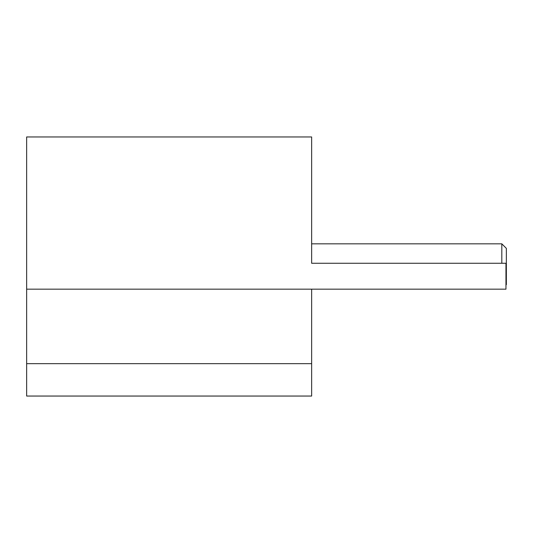 <?xml version="1.0" encoding="UTF-8"?>
<svg xmlns="http://www.w3.org/2000/svg" width="533" height="533" viewBox="0 0 533 533"><rect width="100%" height="100%" fill="white"/><g stroke="black" fill="none" stroke-linecap="round" stroke-linejoin="round"><path stroke-width="0.8" d="M505.964 263.262L505.964 289.172L26.65 289.172L26.65 136.954L311.645 136.954L311.645 263.262L505.964 263.262M311.645 363.659L311.645 396.046L26.65 396.046L26.65 363.659L311.645 363.659L311.645 289.172M311.645 263.262L311.645 187.476L311.645 243.828L501.813 243.828L501.813 263.262M26.65 363.659L26.65 289.172M505.964 285.022L506.35 284.635L506.35 248.365L501.813 243.828"/></g></svg>
